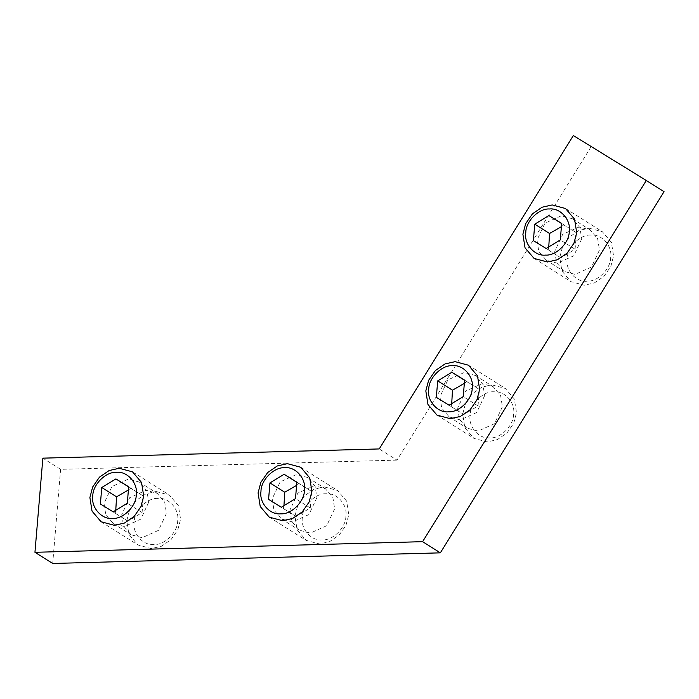 <?xml version="1.0" encoding="UTF-8"?>
<svg xmlns="http://www.w3.org/2000/svg" width="699" height="699" viewBox="0 0 699 699"><rect width="100%" height="100%" fill="white"/><g stroke="black" fill="none" stroke-linecap="round" stroke-linejoin="round"><path stroke-width="0.52" stroke-dasharray="3.5 2.62" d="M484.66 395.59L476.701 412.524L460.309 419.907L449.239 416.936L441.724 408.111L439.942 396.814L447.893 379.872L464.285 372.497L475.364 375.468L482.869 384.293L484.66 395.59M457.688 407.998L459.47 419.286L466.976 428.111L478.055 431.082L494.446 423.708L502.398 406.766L500.615 395.477L493.11 386.652L482.03 383.681L465.639 391.056L457.688 407.998M581.717 238.883L573.757 255.817L557.365 263.2L546.295 260.229L538.78 251.404L536.998 240.107L544.958 223.164L561.349 215.79L572.42 218.761L579.934 227.586L581.717 238.883M554.744 251.291L556.526 262.579L564.041 271.404L575.111 274.375L591.503 267.001L599.462 250.059L597.671 238.77L590.166 229.945L579.095 226.974L562.695 234.348L554.744 251.291M316.909 497.609L308.949 514.543L292.558 521.926L281.487 518.955L273.973 510.13L272.191 498.833L280.142 481.891L296.542 474.516L307.612 477.487L315.118 486.312L316.909 497.609M289.936 510.017L291.719 521.305L299.233 530.13L310.304 533.101L326.695 525.727L334.655 508.785L332.864 497.496L325.358 488.671L314.288 485.7L297.888 493.075L289.936 510.017M148.721 502.214L140.761 519.156L124.37 526.53L113.299 523.56L105.785 514.735L104.002 503.446L111.954 486.504L128.354 479.13L139.424 482.1L146.93 490.925L148.721 502.214M121.748 514.621L123.531 525.919L131.045 534.744L142.115 537.714L158.507 530.34L166.467 513.398L164.676 502.1L157.17 493.276L146.1 490.305L129.699 497.679L121.748 514.621M664.05 191.666L591.101 146.703L396.98 460.117L379.234 448.941M396.98 460.117L60.603 469.335L42.857 458.16M591.101 146.703L573.355 135.527M60.603 469.335L52.696 563.473M156.06 491.511L169.394 495.084L178.428 505.7L180.578 519.296L177.808 529.851L171.002 539.68L161.347 546.286L151.272 548.558L137.948 544.984L128.904 534.368L126.755 520.772L129.525 510.218L136.331 500.388L145.986 493.782L156.06 491.511M157.869 498.404C147.201 497.671 134.173 510.681 134.182 522.057C132.251 533.494 143.155 545.849 153.998 544.521C164.676 545.255 177.703 532.245 177.686 520.869C179.617 509.431 168.721 497.076 157.869 498.404M100.385 503.979L127.934 521.166L142.08 512.559L127.297 503.245M127.934 521.166L113.151 511.843M142.08 512.559L143.461 496.089L128.677 486.775M143.461 496.089L128.66 486.941M115.772 510.253L115.169 513.293M130.704 488.225L128.406 489.999M324.249 486.897L337.582 490.471L346.617 501.096L348.766 514.691L345.996 525.237L339.19 535.076L329.535 541.681L319.46 543.953L306.136 540.379L297.092 529.755L294.943 516.159L297.713 505.613L304.519 495.774L314.174 489.178L324.249 486.897M326.057 493.8C315.389 493.057 302.361 506.067 302.37 517.452C300.439 528.881 311.343 541.236 322.187 539.908C332.864 540.65 345.891 527.64 345.874 516.255C347.805 504.827 336.909 492.472 326.057 493.8M268.573 499.374L296.123 516.552L310.269 507.946L295.485 498.632M296.123 516.552L281.339 507.238M310.269 507.946L311.649 491.484L296.865 482.161M311.649 491.484L296.848 482.327M283.96 505.639L283.357 508.689M298.892 483.612L296.594 485.394M492 384.878L505.325 388.452L514.368 399.077L516.517 412.672L513.748 423.218L506.941 433.057L497.286 439.654L487.212 441.934L473.878 438.36L464.844 427.736L462.694 414.14L465.464 403.594L472.271 393.755L481.926 387.15L492 384.878M493.809 391.781C483.131 391.038 470.104 404.048 470.121 415.433C468.19 426.862 479.086 439.217 489.938 437.889C500.615 438.631 513.634 425.621 513.625 414.236C515.556 402.807 504.661 390.453 493.809 391.781M436.325 397.347L463.874 414.533L478.02 405.927L463.227 396.613M463.874 414.533L449.081 405.219M478.02 405.927L479.4 389.457L464.617 380.142M479.4 389.457L464.599 380.308M451.711 403.62L451.108 406.669M466.635 381.593L464.346 383.375M589.056 228.171L602.389 231.745L611.424 242.37L613.573 255.965L610.804 266.511L603.997 276.35L594.342 282.946L584.268 285.227L570.943 281.653L561.9 271.029L559.75 257.433L562.529 246.887L569.327 237.048L578.982 230.443L589.056 228.171M590.865 235.074C580.196 234.331 567.169 247.341 567.177 258.726C565.246 270.155 576.151 282.51 586.994 281.181C597.671 281.924 610.699 268.914 610.681 257.529C612.612 246.1 601.717 233.746 590.865 235.074M533.381 240.639L560.93 257.826L575.076 249.22L560.292 239.906M560.93 257.826L546.146 248.512M575.076 249.22L576.465 232.75L561.673 223.435M576.465 232.75L561.655 223.601M548.767 246.913L548.165 249.962M563.7 224.886L561.402 226.668M449.239 416.936L466.976 428.111M475.364 375.468L493.11 386.652M546.295 260.229L564.041 271.404M572.42 218.761L590.166 229.945M281.487 518.955L299.233 530.13M307.612 477.487L325.358 488.671M113.299 523.56L131.045 534.744M139.424 482.1L157.17 493.276M101.075 521.76L137.948 544.984M132.522 471.851L169.394 495.084M269.264 517.146L306.136 540.379M300.71 467.247L337.582 490.471M437.015 415.127L473.878 438.36M468.461 365.219L505.325 388.452M534.071 258.42L570.943 281.653M565.517 208.512L602.389 231.745"/><path stroke-width="1.05" d="M42.857 458.16L379.234 448.941L573.355 135.527L646.304 180.491L422.598 541.673L34.95 552.297L42.857 458.16M34.95 552.297L52.696 563.473L440.344 552.848L664.05 191.666L646.304 180.491M440.344 552.848L422.598 541.673M119.197 468.278L109.123 470.549L99.468 477.155L92.661 486.993L89.891 497.539L92.041 511.135L101.075 521.76L114.4 525.333L124.474 523.053L134.129 516.456L140.936 506.618L143.706 496.063L141.556 482.476L132.522 471.851L119.197 468.278M116.471 472.314C127.314 470.995 138.21 483.341 136.279 494.778C136.296 506.163 123.269 519.174 112.591 518.431C101.748 519.759 90.853 507.404 92.775 495.975C92.766 484.59 105.794 471.58 116.471 472.314M100.385 503.979L101.766 487.509L115.912 478.902L128.677 486.775L127.297 503.245L113.151 511.843L100.385 503.979M128.66 486.941L115.912 478.902M128.406 489.999L116.558 496.823L115.772 510.253M116.558 496.823L101.766 487.509M287.385 463.673L277.311 465.945L267.656 472.55L260.849 482.38L258.08 492.935L260.229 506.53L269.264 517.146L282.588 520.72L292.663 518.448L302.317 511.843L309.124 502.013L311.894 491.458L309.744 477.863L300.71 467.247L287.385 463.673M284.659 467.71C295.502 466.382 306.398 478.736 304.467 490.174C304.484 501.55 291.457 514.56 280.78 513.826C269.936 515.154 259.041 502.799 260.972 491.362C260.954 479.986 273.982 466.976 284.659 467.71M268.573 499.374L269.954 482.904L284.1 474.298L296.865 482.161L295.485 498.632L281.339 507.238L268.573 499.374M296.848 482.327L284.1 474.298M296.594 485.394L284.746 492.218L283.96 505.639M284.746 492.218L269.954 482.904M455.128 361.654L445.053 363.926L435.398 370.522L428.592 380.361L425.822 390.916L427.971 404.511L437.015 415.127L450.339 418.701L460.414 416.429L470.069 409.824L476.875 399.994L479.645 389.439L477.496 375.844L468.461 365.219L455.128 361.654M452.402 365.691C463.254 364.362 474.149 376.717 472.218 388.155C472.236 399.531 459.208 412.541 448.531 411.807C437.679 413.126 426.783 400.78 428.714 389.343C428.705 377.958 441.724 364.957 452.402 365.691M436.325 397.347L437.705 380.885L451.851 372.279L464.617 380.142L463.227 396.613L449.081 405.219L436.325 397.347M464.599 380.308L451.851 372.279M464.346 383.375L452.489 390.199L451.711 403.62M452.489 390.199L437.705 380.885M552.193 204.947L542.118 207.219L532.463 213.815L525.657 223.654L522.887 234.209L525.036 247.804L534.071 258.42L547.396 261.994L557.47 259.722L567.134 253.117L573.931 243.287L576.701 232.732L574.552 219.137L565.517 208.512L552.193 204.947M549.466 208.984C560.31 207.655 571.205 220.01 569.274 231.448C569.292 242.824 556.264 255.834 545.587 255.1C534.744 256.419 523.848 244.073 525.779 232.636C525.762 221.251 538.789 208.25 549.466 208.984M533.381 240.639L534.761 224.178L548.907 215.572L561.673 223.435L560.292 239.906L546.146 248.512L533.381 240.639M561.655 223.601L548.907 215.572M561.402 226.668L549.554 233.492L548.767 246.913M549.554 233.492L534.761 224.178"/></g></svg>
